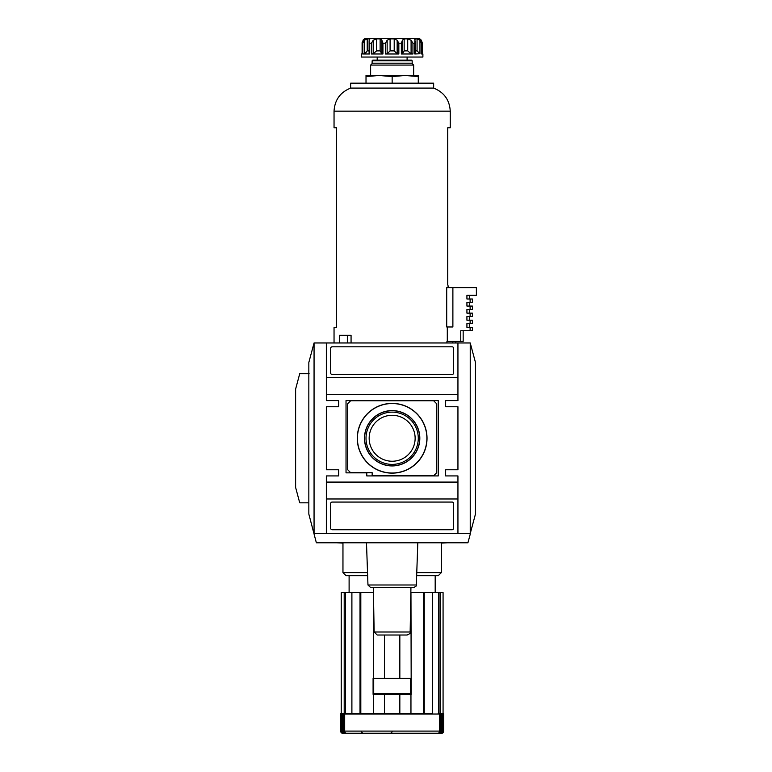 <?xml version="1.0" encoding="UTF-8"?>
<svg xmlns="http://www.w3.org/2000/svg" width="772" height="772" viewBox="0 0 772 772"><rect width="100%" height="100%" fill="white"/><g stroke="black" fill="none" stroke-linecap="round" stroke-linejoin="round"><path stroke-width="1.16" d="M367.636 575.69L346.03 575.69L342.961 572.612L342.961 543.102L336.814 542.793M416.764 572.612L441.343 572.612L438.264 575.69L416.658 575.69M361.402 731.866L362.946 733.4L390.613 733.4L392.147 731.866M410.955 678.366L373.088 678.366L373.088 694.356L411.206 694.356L410.955 592.597L423.49 592.597L423.49 713.415L424.262 713.415L424.262 592.597L423.49 592.597M373.349 678.366L373.349 592.597L360.813 592.597L360.813 713.415M341.234 592.597L341.234 713.415L341.234 592.597L344.206 592.597L344.206 713.415L345.557 713.415L345.557 592.597L344.206 592.597M342.324 733.188L342.324 733.265A2.306 2.297 -90 0 1 340.79 731.094L340.664 714.032A0.618 0.618 90 0 1 341.282 713.415A0.618 0.618 90 0 0 340.664 714.032L340.664 731.094A2.306 2.306 90 0 0 342.199 733.265L442.105 733.265A2.306 2.306 -90 0 0 443.63 731.094L443.63 714.032A0.618 0.618 -90 0 0 443.022 713.415M342.324 733.265L342.517 733.265A2.306 2.287 90 0 1 340.992 731.094L341.378 714.032A0.618 0.608 -90 0 1 341.977 713.415M345.325 732.753L346.097 733.265A2.306 2.123 90 0 1 344.679 731.094L344.679 714.032A0.618 0.569 90 0 1 345.248 713.415L351.897 713.415L351.897 592.597L345.557 592.597M373.349 694.356L373.349 713.415L360.032 713.415L360.032 592.597L360.813 592.597M373.349 713.415L384.466 713.415L384.466 694.356M384.466 713.415L399.838 713.415L399.838 694.356M399.838 713.415L410.955 713.415L410.955 694.356M424.262 713.415L432.407 713.415L432.407 592.597L438.737 592.597L438.737 713.415L440.088 713.415L440.088 592.597L438.737 592.597M344.679 731.094L439.615 731.094A2.306 2.123 -90 0 1 438.207 733.265L438.969 732.753M440.088 713.415L443.07 713.415L443.07 592.597L440.088 592.597M438.969 733.265A2.306 2.162 90 0 0 440.416 731.094L441.285 731.094A2.306 2.2 -90 0 1 439.818 733.265L440.407 733.265A2.306 2.229 90 0 0 441.893 731.094L442.52 731.094A2.306 2.258 -90 0 1 441.015 733.265L441.41 733.265A2.306 2.277 90 0 0 442.925 731.094L443.302 731.094A2.306 2.287 -90 0 1 441.777 733.265L441.97 733.188M349.108 575.69L349.108 592.597M351.897 592.597L360.032 592.597M424.262 592.597L432.407 592.597M346.097 713.415L360.032 713.415M341.234 713.415L344.206 713.415M439.615 731.094L439.615 714.032A0.618 0.569 -90 0 0 439.056 713.415L438.207 713.415M410.955 713.415L423.953 713.415M340.79 714.032A0.618 0.618 -90 0 1 341.407 713.415M341.61 713.415A0.618 0.608 90 0 0 340.992 714.032M342.893 733.082L342.893 733.265A2.306 2.277 -90 0 1 341.378 731.094L341.378 714.032M342.893 733.265L343.279 733.265A2.306 2.258 90 0 1 341.774 731.094L341.774 714.032L342.411 714.032A0.618 0.598 -90 0 1 343 713.415M342.382 713.415A0.618 0.598 90 0 0 341.774 714.032M343.897 732.937L343.897 733.265A2.306 2.229 -90 0 1 342.411 731.094L342.411 714.032M343.897 733.265L344.476 733.265A2.306 2.2 90 0 1 343.009 731.094L343.009 714.032L343.887 714.032A0.618 0.579 -90 0 1 344.457 713.415M343.598 713.415A0.618 0.589 90 0 0 343.009 714.032M345.325 733.265A2.306 2.162 -90 0 1 343.887 731.094L343.887 714.032M440.416 731.094L440.416 714.032L441.285 714.032A0.618 0.589 -90 0 0 440.696 713.415M439.837 713.415A0.618 0.579 90 0 1 440.416 714.032M441.285 731.094L441.285 714.032M441.893 731.094L441.893 714.032L442.52 714.032A0.618 0.598 -90 0 0 441.922 713.415M441.294 713.415A0.618 0.598 90 0 1 441.893 714.032M442.52 731.094L442.52 714.032M442.925 731.094L443.302 714.032A0.618 0.608 -90 0 0 442.694 713.415M442.317 713.415A0.618 0.608 90 0 1 442.925 714.032M443.302 731.094L443.302 714.032M442.896 713.415A0.618 0.618 90 0 1 443.504 714.032L443.504 731.094A2.306 2.297 90 0 1 441.97 733.265M443.504 731.094L443.504 714.032M384.466 678.366L384.466 635.018M399.838 678.366L399.838 635.018M342.961 572.612L367.53 572.612M441.343 572.612L441.343 543.102L447.49 542.793M410.598 693.738L373.706 693.738L373.706 678.376L410.598 678.376L410.598 693.738M364.558 38.861L362.927 40.231L364.48 38.861L366.015 38.6L396.586 38.6M387.148 53.77L390.092 50.894L394.202 50.894L397.155 53.77L398.844 53.972L385.45 53.972L387.148 53.77L387.148 40.231L390.092 38.861L394.202 38.861L397.155 40.231L398.844 43.213L401.353 43.213L402.424 40.231L402.424 53.789L401.353 53.972L401.353 43.213M402.424 40.366L402.424 53.77L404.161 50.894L407.722 50.894L407.722 38.861L404.161 38.861L402.424 40.115M407.722 38.861L411.09 40.231L412.952 43.213L411.09 40.231L411.09 53.77L407.722 50.894M414.487 39.121L415.018 38.861L414.786 43.213L412.952 43.213L412.952 53.972L411.09 53.77M415.191 50.894L417.073 50.894L417.073 38.861L415.018 38.861L415.018 40.366M417.073 38.861L419.958 40.231L421.483 43.213L422.159 43.213L421.367 40.231L422.188 42.643L422.188 53.972M421.367 40.231L419.814 38.861L418.279 38.6L401.025 38.6M364.336 40.231L367.221 38.861L367.221 50.894L364.336 53.77L362.811 53.972L364.336 53.77L364.336 40.231L362.811 43.213L362.107 42.643L362.107 53.895L361.412 53.972L362.145 53.972L362.145 43.213L363.525 39.594M366.015 38.6L418.279 38.6M369.277 40.366L369.277 38.861L367.221 38.861M362.811 43.213L362.811 53.972L369.508 53.972L369.103 41.36L369.277 38.861L369.817 39.121M373.204 40.231L376.572 38.861L376.572 50.894L373.204 53.77L371.351 53.972L373.204 53.77L373.204 40.231L371.351 43.213L369.508 43.213M376.572 50.894L380.133 50.894L380.133 38.861L376.572 38.861M380.133 38.861L381.87 40.105M380.133 50.894L381.87 53.77L382.941 53.972L382.941 43.213L381.87 40.231L381.87 53.789M387.148 40.231L385.45 43.213L382.941 43.213M366.15 52.544L365.388 53.21M414.564 53.249L414.786 43.213M417.073 50.894L419.958 53.77L419.958 40.231M414.786 53.972L419.958 53.77M448.011 286.75L448.58 287.618L447.741 284.55L447.741 127.756L450.25 127.756L450.25 111.158C449.584 99.964 444.054 92.283 433.652 88.095L350.642 88.095C340.249 92.283 334.71 99.964 334.044 111.158L334.044 127.756L336.563 127.756L336.563 327.589L334.044 327.589L334.044 342.961M372.152 60.718L412.142 60.718L411.534 60.119L372.77 60.119L372.152 60.718L372.085 63.632M411.534 60.119L377.199 60.119L377.199 57.051M361.402 53.972L361.402 57.051L422.892 57.051L422.892 53.972L422.159 53.972L422.159 43.213M382.941 53.972L371.351 53.972L371.351 43.213M412.952 53.972L401.353 53.972M316.366 542.793L467.928 542.793L470.235 534.185L470.235 342.961L314.059 342.961L308.839 362.435L308.839 514.094L316.366 542.793M314.059 342.961L314.059 533.568L470.235 533.568L475.455 514.094L475.455 362.435L470.235 342.961M374.14 631.998L410.154 631.998C410.781 632.924 409.749 633.928 407.085 635.018L377.218 635.018L374.14 631.998L373.358 587.367M407.085 635.018L382.468 635.018M367.964 584.993L416.33 584.993C416.89 585.639 416.069 586.431 413.879 587.367L370.425 587.367L367.964 584.993L366.488 542.793M413.879 587.367L410.936 587.367L410.154 631.998M357.272 438.264A34.875 34.875 0 0 0 409.585 468.469A34.875 34.875 0 0 0 409.585 408.06A34.875 34.875 0 0 0 357.272 438.264M357.407 438.264A34.74 34.74 0 0 0 409.517 468.353A34.74 34.74 0 0 0 409.517 408.176A34.74 34.74 0 0 0 357.407 438.264M364.48 438.264A27.667 27.667 0 0 0 405.985 462.225A27.667 27.667 0 0 0 405.985 414.303A27.667 27.667 0 0 0 364.48 438.264M364.616 438.264A27.531 27.531 0 0 0 405.918 462.11A27.531 27.531 0 0 0 405.918 414.419A27.531 27.531 0 0 0 364.616 438.264M369.17 438.264A22.977 22.977 0 0 0 392.147 461.241A22.977 22.977 0 0 0 415.133 438.264A22.977 22.977 0 0 0 392.147 415.288A22.977 22.977 0 0 0 369.17 438.264M392.147 464.397A26.132 26.132 0 0 1 366.015 438.264A26.132 26.132 0 0 1 392.147 412.132A26.132 26.132 0 0 1 418.279 438.264A26.132 26.132 0 0 1 392.147 464.397M433.652 475.774L436.73 472.696L436.73 403.833L433.652 400.755L350.642 400.755L347.574 403.833L347.574 469.617L350.642 472.696L372.162 472.696L372.162 475.774L433.652 475.774M366.787 475.928L438.264 475.928L438.264 400.6L346.03 400.6L346.03 472.85L366.787 472.85L366.787 475.928M452.102 374.468A1.534 1.534 0 0 0 453.637 372.934L453.637 348.336A1.534 1.534 0 0 0 452.102 346.802L332.201 346.802A1.534 1.534 0 0 0 330.657 348.336L330.657 372.934A1.534 1.534 0 0 0 332.201 374.468L452.102 374.468M332.201 529.727L452.102 529.727A1.534 1.534 0 0 0 453.637 528.193L453.637 503.595A1.534 1.534 0 0 0 452.102 502.061L332.201 502.061A1.534 1.534 0 0 0 330.657 503.595L330.657 528.193A1.534 1.534 0 0 0 332.201 529.727M326.353 482.075L457.941 482.075L457.941 475.928L445.647 475.928L445.647 469.772L457.941 469.772L457.941 406.748L445.647 406.748L445.647 400.6L457.941 400.6L457.941 377.547L326.353 377.547L326.353 400.6L338.657 400.6L338.657 406.748L326.353 406.748L326.353 469.772L338.657 469.772L338.657 475.928L326.353 475.928L326.353 533.568L457.941 533.568L457.941 498.982L326.353 498.982M457.941 394.453L326.353 394.453M457.941 482.075L457.941 498.982M457.941 377.547L457.941 342.961L326.353 342.961L326.353 377.547M445.647 475.928L445.647 469.772M445.647 406.748L445.647 400.6M338.657 400.6L338.657 406.748M338.657 469.772L338.657 475.928M347.352 342.961L347.352 335.27L351.067 335.27L351.067 342.961M351.067 335.27L339.439 335.27L339.439 342.961M470.109 330.734L472.387 330.734L472.387 327.357L470.109 327.357L470.109 330.734L460.778 330.734L460.778 341.427L446.93 341.427L446.93 342.961M447.297 326.971L447.297 341.427M446.708 326.971L446.708 287.618L452.884 287.618L452.884 326.971L446.708 326.971M470.109 327.357L466.925 327.357L466.925 323.593L472.387 323.593L472.387 320.206L466.925 320.206L466.925 316.52L472.387 316.52L472.387 313.142L466.925 313.142L466.925 309.447L472.387 309.447L472.387 306.069L466.925 306.069L466.925 302.383L472.387 302.383L472.387 298.996L466.925 298.996L466.925 295.309L476.382 295.309L476.382 287.618L452.884 287.618M470.109 320.206L470.109 323.593M470.109 313.142L470.109 316.52M470.109 306.069L470.109 309.447M470.109 298.996L470.109 302.383M418.279 75.492L418.279 76.573L405.213 75.492L392.147 76.573L379.081 75.492L418.279 75.492M418.279 83.173L418.279 76.573M392.147 83.173L392.147 76.573M366.015 76.573L379.081 75.492L366.015 75.492L366.015 83.173M452.788 341.427L452.788 342.961M350.642 83.173L433.652 83.173L433.652 88.095C444.054 92.283 449.584 99.964 450.25 111.158L334.044 111.158C334.71 99.964 340.249 92.283 350.642 88.095L350.642 83.173M463.161 330.734L463.161 341.427L460.778 341.427M413.667 65.08L411.785 63.198L372.519 63.198L370.628 65.08L413.667 65.08L413.667 75.492M370.628 65.08L370.628 75.492M309.118 373.706L299.729 373.706L295.618 389.078L295.618 487.45L299.729 502.823L308.839 502.823M344.679 714.032L439.615 714.032M341.774 731.094L342.411 731.094M343.009 731.094L343.887 731.094M367.221 50.894L369.103 50.894M381.87 53.77L381.87 40.366M385.45 53.972L385.45 43.213M390.092 50.894L390.092 38.861M394.202 50.894L394.202 38.861M397.155 53.77L397.155 40.231M398.844 53.972L398.844 43.213M404.161 50.894L404.161 38.861M421.483 53.972L421.483 43.213M435.186 575.69L435.186 592.597M362.107 42.643L362.107 53.972M369.103 41.408L369.103 53.944M415.191 41.408L415.191 53.944M422.188 42.643L422.188 53.895L422.892 53.972M412.142 60.718L412.219 63.632M407.105 57.051L407.105 60.119M416.33 584.993L417.806 542.793M455.789 342.961L455.789 341.427M469.318 327.357L469.318 323.593M469.318 320.206L469.318 316.52M469.318 313.142L469.318 309.447M469.318 306.069L469.318 302.383M469.318 298.996L469.318 295.309"/></g></svg>
